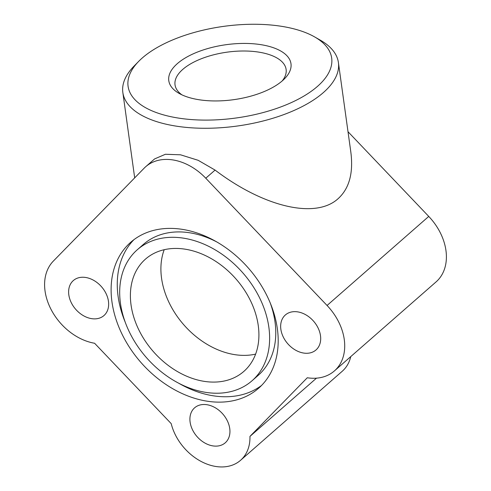 <?xml version="1.0" encoding="UTF-8"?>
<svg xmlns="http://www.w3.org/2000/svg" width="491" height="491" viewBox="0 0 491 491"><rect width="100%" height="100%" fill="white"/><g stroke="black" fill="none" stroke-linecap="round" stroke-linejoin="round"><path stroke-width="0.74" d="M334.371 370.95A51.156 37.697 48.8 0 1 307.274 377.769L249.95 436.413A46.504 34.272 -131.2 0 1 240.559 460.3A46.504 34.272 -131.2 0 1 215.635 466.45A46.504 34.272 -131.2 0 1 171.206 423.635L94.597 343.258A51.156 37.697 48.8 0 1 62.253 325.06A51.156 37.697 48.8 0 1 53.372 261.059L144.121 168.217A51.156 37.697 48.8 0 1 145.686 166.731A51.156 37.697 48.8 0 1 205.772 178.221L327.061 305.47A51.156 37.697 48.8 0 1 335.942 369.471A51.156 37.697 48.8 0 1 334.371 370.95L436.063 281.908A51.156 37.697 -131.2 0 0 437.628 280.422A51.156 37.697 -131.2 0 0 428.747 216.427L348.002 131.711M350.758 356.607A46.504 34.272 48.8 0 1 342.252 371.251L240.559 460.3M249.95 436.413L316.474 378.162M314.627 36.917A102.772 46.234 -7.9 0 0 282.147 26.416A102.772 46.234 -7.9 0 0 138.738 61.32A102.772 46.234 -7.9 0 0 177.619 117.95A102.772 46.234 -7.9 0 0 303.861 96.095A102.772 46.234 -7.9 0 0 314.627 36.917L320.353 40.188A108.818 48.953 172.1 0 1 338.409 62.578L350.801 151.854C353.545 172.924 349.304 188.538 338.09 198.695C315.639 219.25 264.054 207.251 215.07 170.082L198.174 160.311L180.541 154.806L165.412 154.266L154.61 158.918L145.686 166.731M338.409 62.578A108.818 48.953 172.1 0 1 323.366 92.578A108.818 48.953 172.1 0 1 175.287 125.991A108.818 48.953 172.1 0 1 122.836 92.486A108.818 48.953 172.1 0 1 134.123 66.033L138.738 61.32M181.903 94.837A56.078 25.225 172.1 0 1 175.029 84.851A56.078 25.225 172.1 0 1 182.781 69.391A56.078 25.225 172.1 0 1 259.088 52.175A56.078 25.225 172.1 0 1 286.118 69.44A56.078 25.225 172.1 0 1 282.221 80.917M261.249 44.718A61.682 27.748 172.1 0 1 284.59 78.701A61.682 27.748 172.1 0 1 198.517 99.655A61.682 27.748 172.1 0 1 179.019 93.351A61.682 27.748 172.1 0 1 185.481 57.834A61.682 27.748 172.1 0 1 261.249 44.718M297.816 311.895A23.255 17.136 48.8 0 1 318.174 328.148A23.255 17.136 48.8 0 1 315.989 349.96A23.255 17.136 48.8 0 1 303.53 353.035A23.255 17.136 48.8 0 1 283.172 336.789A23.255 17.136 48.8 0 1 285.357 314.977A23.255 17.136 48.8 0 1 297.816 311.895M229.739 428.526A23.255 17.136 48.8 0 1 225.246 442.802A23.255 17.136 48.8 0 1 204.428 442.765A23.255 17.136 48.8 0 1 190.109 422.094A23.255 17.136 48.8 0 1 194.608 407.818A23.255 17.136 48.8 0 1 215.426 407.855A23.255 17.136 48.8 0 1 229.739 428.526M91.492 318.628A23.255 17.136 48.8 0 1 71.134 302.382A23.255 17.136 48.8 0 1 73.319 280.57A23.255 17.136 48.8 0 1 85.784 277.489A23.255 17.136 48.8 0 1 106.136 293.741A23.255 17.136 48.8 0 1 103.957 315.553A23.255 17.136 48.8 0 1 91.492 318.628M185.494 249.238A74.638 55.004 48.8 0 1 250.833 301.4A74.638 55.004 48.8 0 1 243.824 371.417A74.638 55.004 48.8 0 1 203.82 381.292A74.638 55.004 48.8 0 1 138.474 329.13A74.638 55.004 48.8 0 1 145.483 259.113A74.638 55.004 48.8 0 1 185.494 249.238M255.615 354.109A74.638 55.004 48.8 0 1 234.324 354.576A74.638 55.004 48.8 0 1 164.203 249.71M137.29 249.753A87.079 64.174 -131.2 0 0 129.115 331.443A87.079 64.174 -131.2 0 0 205.342 392.297A87.079 64.174 -131.2 0 0 252.024 380.777A87.079 64.174 -131.2 0 0 260.199 299.087A87.079 64.174 -131.2 0 0 183.965 238.233A87.079 64.174 -131.2 0 0 137.29 249.753L143.44 244.371A87.079 64.174 48.8 0 1 190.115 232.851A87.079 64.174 48.8 0 1 216.813 241.959M270.24 302.972A87.079 64.174 48.8 0 1 258.168 375.394L252.024 380.777M206.564 401.098A97.028 71.508 48.8 0 1 121.621 333.291A97.028 71.508 48.8 0 1 130.735 242.266A97.028 71.508 48.8 0 1 182.744 229.426A97.028 71.508 48.8 0 1 267.687 297.239A97.028 71.508 48.8 0 1 258.579 388.264A97.028 71.508 48.8 0 1 206.564 401.098M261.55 385.453A97.028 71.508 48.8 0 1 212.713 395.715A97.028 71.508 48.8 0 1 178.644 383.183M125.217 322.17A97.028 71.508 48.8 0 1 133.914 239.694M327.061 305.47L428.747 216.427M205.772 178.221L215.07 170.082M134.687 177.865L122.836 92.486"/></g></svg>
